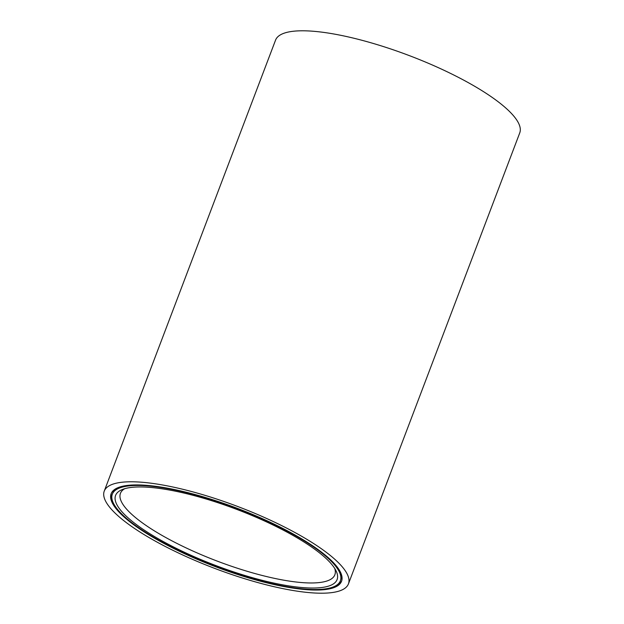 <?xml version="1.0" encoding="UTF-8"?>
<svg xmlns="http://www.w3.org/2000/svg" width="624" height="624" viewBox="0 0 624 624"><rect width="100%" height="100%" fill="white"/><g stroke="black" fill="none" stroke-linecap="round" stroke-linejoin="round"><path stroke-width="0.94" d="M340.361 580.804A121.969 30.833 -159.2 0 0 269.911 522.475A121.969 30.833 -159.2 0 0 112.328 494.185A121.969 30.833 -159.2 0 0 182.777 552.505A121.969 30.833 -159.2 0 0 340.361 580.804L340.798 579.657A121.969 30.833 -159.2 0 0 340.041 571.366M270.364 522.319A123.232 31.153 -159.2 0 0 111.142 493.732A123.232 31.153 -159.2 0 0 182.325 552.661A123.232 31.153 -159.2 0 0 341.546 581.256A123.232 31.153 -159.2 0 0 270.364 522.319M111.384 493.171A123.232 31.153 -159.2 0 0 113.077 502.476M184.018 552.084A118.482 29.952 20.8 0 1 122.21 489.567A118.482 29.952 20.8 0 1 268.671 522.904A118.482 29.952 20.8 0 1 336.032 570.788A118.482 29.952 20.8 0 1 295.838 586.888A118.482 29.952 20.8 0 1 184.018 552.084M124.738 488.693A114.683 28.993 -159.2 0 0 120.44 493.334A114.683 28.993 -159.2 0 0 186.685 548.176A114.683 28.993 -159.2 0 0 334.854 574.782A114.683 28.993 -159.2 0 0 334.721 568.456M273 521.414A130.611 33.017 20.8 0 1 348.442 583.877A130.611 33.017 20.8 0 1 179.689 553.574A130.611 33.017 20.8 0 1 104.247 491.111A130.611 33.017 20.8 0 1 273 521.414M104.247 491.111L275.558 40.123A130.611 33.017 20.8 0 1 444.311 70.426A130.611 33.017 20.8 0 1 519.753 132.889L348.442 583.877M334.292 586.505A123.232 31.153 -159.2 0 0 341.741 580.671M118.833 487.336A121.969 30.833 -159.2 0 0 112.765 493.038L112.328 494.185"/></g></svg>
